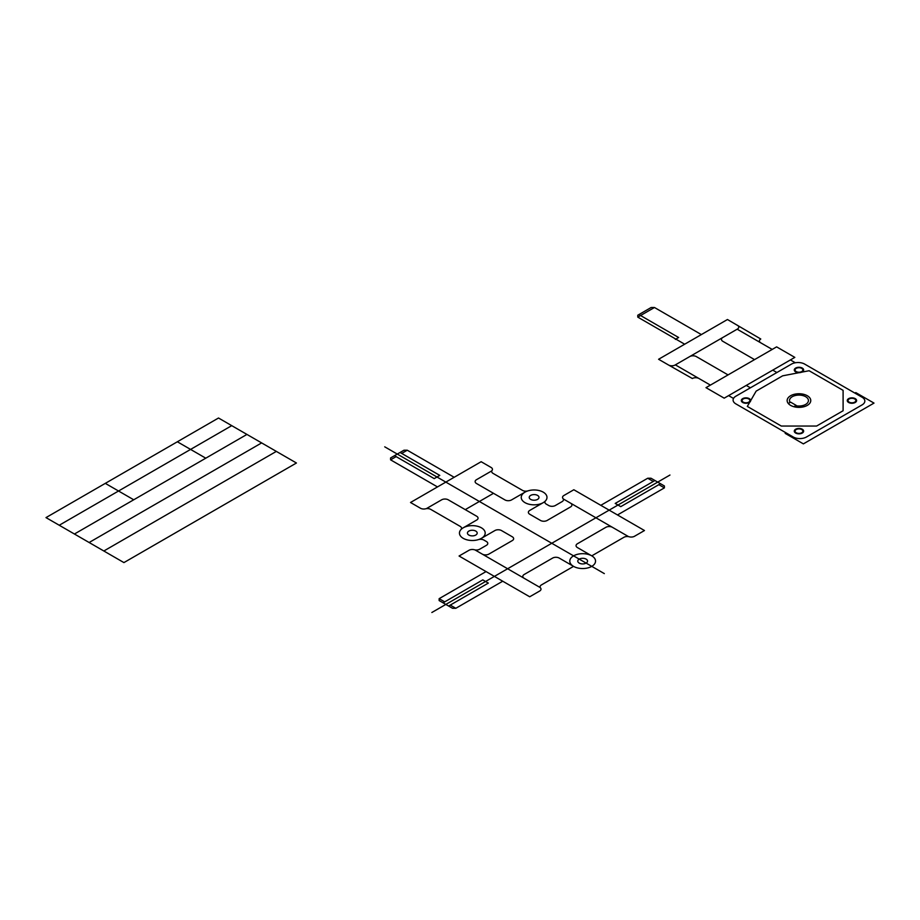 <?xml version="1.0" encoding="UTF-8"?>
<svg xmlns="http://www.w3.org/2000/svg" width="920" height="920" viewBox="0 0 920 920"><rect width="100%" height="100%" fill="white"/><g stroke="black" fill="none" stroke-linecap="round" stroke-linejoin="round"><path stroke-width="1.38" d="M658.835 484.667L664.401 487.876L664.401 485.967L651.015 478.239L647.714 478.239L600.806 505.322M502.734 581.21L455.825 608.293L452.525 608.293L439.139 600.564L439.139 598.667L444.705 601.875M454.169 477.284L407.272 450.213L403.972 450.213L390.586 457.941L390.586 459.839L396.152 456.63M669.956 475.042L431.848 612.501M528.011 490.854A4.669 2.691 0 0 1 522.502 490.383L493.062 473.397A4.669 2.691 0 0 1 492.073 470.419A4.669 2.691 0 0 0 491.084 467.452L481.148 461.713L410.515 502.492L420.463 508.231A4.669 2.691 0 0 0 425.603 508.806A4.669 2.691 0 0 1 430.744 509.381L460.172 526.366A4.669 2.691 0 0 1 460.977 529.552M563.235 498.916L612.456 527.332A4.669 2.691 0 0 0 605.855 527.332L577.415 543.754A4.669 2.691 0 0 0 577.415 547.561L591.767 555.852L623.886 537.314A4.669 2.691 0 0 1 629.199 536.785A4.669 2.691 0 0 0 634.524 536.268L644.471 530.529L573.838 489.75L563.903 495.489A4.669 2.691 0 0 0 562.994 498.559A4.669 2.691 0 0 1 562.085 501.63L555.335 505.528A4.669 2.691 0 0 1 548.734 505.528L546.261 504.102A4.669 2.691 0 0 1 545.445 500.917M540.304 587.615L524.17 578.3A4.669 2.691 0 0 1 524.17 574.494L552.609 558.072A4.669 2.691 0 0 1 559.21 558.072L573.562 566.363A12.868 7.429 0 0 0 595.102 563.028A12.868 7.429 0 0 0 579.335 553.932A12.868 7.429 0 0 0 573.562 566.363L541.454 584.901A4.669 2.691 0 0 0 540.546 587.972A4.669 2.691 0 0 1 539.637 591.043L529.702 596.781L459.068 556.014L469.016 550.275A4.669 2.691 0 0 1 474.341 549.746A4.669 2.691 0 0 0 479.653 549.228L486.404 545.33A4.669 2.691 0 0 0 486.404 541.512L483.931 540.086A4.669 2.691 0 0 0 478.411 539.615M491.832 470.833L476.502 479.688A4.669 2.691 0 0 0 476.502 483.506L504.942 499.916A4.669 2.691 0 0 0 511.543 499.916L525.009 492.142M579.221 563.097A4.865 2.806 0 0 0 587.374 561.832A4.865 2.806 0 0 0 581.405 558.394A4.865 2.806 0 0 0 579.221 563.097M530.667 499.387A4.865 2.806 0 0 0 538.821 498.122A4.865 2.806 0 0 0 532.852 494.684A4.865 2.806 0 0 0 530.667 499.387M468.878 535.06A4.865 2.806 0 0 0 477.02 533.807A4.865 2.806 0 0 0 471.051 530.357A4.865 2.806 0 0 0 468.878 535.06M481.413 538.327L494.891 530.553A4.669 2.691 0 0 1 501.492 530.553L512.267 536.774A4.669 2.691 0 0 1 512.267 540.592L488.865 554.104A4.669 2.691 0 0 1 482.252 554.104L474.95 549.884M570.538 503.136A4.669 2.691 0 0 1 570.538 506.943L547.124 520.467A4.669 2.691 0 0 1 540.523 520.467L529.747 514.245A4.669 2.691 0 0 1 529.747 510.428L543.214 502.653M463.22 527.816L476.686 520.041A4.669 2.691 0 0 0 476.686 516.235L448.247 499.813A4.669 2.691 0 0 0 441.646 499.813L426.316 508.668M448.615 606.038L488.336 583.096L482.781 579.887L443.049 602.83M660.491 483.713L620.758 506.644L615.204 503.435L654.925 480.504M400.062 452.467L439.783 475.398L434.217 478.618L394.496 455.676M455.825 608.293L450.259 605.084M407.272 450.213L401.706 453.422M653.28 481.459L647.714 478.239M493.499 493.315L465.255 509.634M612.456 527.332L628.59 536.647M524.17 578.3L482.252 554.104M525.009 502.653A12.868 7.429 0 0 0 546.549 499.318A12.868 7.429 0 0 0 530.783 490.222A12.868 7.429 0 0 0 525.009 502.653M463.22 538.327A12.868 7.429 0 0 0 484.748 535.003A12.868 7.429 0 0 0 468.981 525.895A12.868 7.429 0 0 0 463.22 538.327M604.325 573.608L384.732 446.832M793.224 437L735.839 403.868A9.361 5.405 0 0 1 735.839 396.221L791.453 364.113A9.361 5.405 0 0 1 804.701 364.113L862.086 397.244A9.361 5.405 0 0 1 862.086 404.892L806.46 437A9.361 5.405 0 0 1 793.224 437M849.171 402.143A3.898 2.254 0 0 0 855.703 401.143A3.898 2.254 0 0 0 850.919 398.383A3.898 2.254 0 0 0 849.171 402.143M796.202 432.733A3.898 2.254 0 0 0 802.734 431.721A3.898 2.254 0 0 0 797.95 428.961A3.898 2.254 0 0 0 796.202 432.733M743.233 402.143A3.898 2.254 0 0 0 749.754 401.143A3.898 2.254 0 0 0 744.981 398.383A3.898 2.254 0 0 0 743.233 402.143M796.202 371.565A3.898 2.254 0 0 0 802.734 370.553A3.898 2.254 0 0 0 797.95 367.793A3.898 2.254 0 0 0 796.202 371.565M848.619 402.466A4.681 2.702 0 0 0 856.451 401.258A4.681 2.702 0 0 0 850.712 397.946A4.681 2.702 0 0 0 848.619 402.466M795.65 433.044A4.681 2.702 0 0 0 803.482 431.836A4.681 2.702 0 0 0 797.744 428.524A4.681 2.702 0 0 0 795.65 433.044M742.681 402.466A4.681 2.702 0 0 0 750.513 401.258A4.681 2.702 0 0 0 744.774 397.946A4.681 2.702 0 0 0 742.681 402.466M795.65 371.887A4.681 2.702 0 0 0 803.482 370.668A4.681 2.702 0 0 0 797.744 367.367A4.681 2.702 0 0 0 795.65 371.887M854.91 393.104L855.795 392.598L874 403.098L803.379 443.877L785.174 433.366L786.048 432.86M724.189 398.164L705.985 387.653L776.618 346.874L794.822 357.385L724.189 398.164M760.782 342.838A4.681 2.702 0 0 1 760.782 339.008L727.456 319.516L658.594 359.272L668.518 364.998A4.681 2.702 0 0 0 675.142 364.998L722.821 337.479A4.681 2.702 0 0 0 722.821 341.308L754.549 359.616M737.38 325.243A4.681 2.702 0 0 1 737.38 329.072L722.821 337.479M698.981 378.511A4.681 2.702 0 0 0 692.357 378.511L668.518 364.998M772.202 349.428L737.161 329.199M795.317 362.767L790.406 359.938M733.516 398.452L728.606 395.611M710.401 385.112L675.36 364.872M728.065 374.911L696.336 356.592A4.681 2.702 0 0 0 689.712 356.592M750.409 387.815L746.269 385.422M776.894 372.519L772.754 370.127M651.153 307.498L637.779 315.226L637.779 317.124L654.465 307.498L651.153 307.498M638.905 314.571L678.626 337.502L675.36 339.388M843.099 390.356L843.099 410.745L816.615 426.041L781.298 426.041L747.316 406.421L756.148 391.126L782.632 375.831L809.117 370.737L843.099 390.356M296.435 463.001L123.924 562.591L46 517.603L218.511 418.013L296.435 463.001M276.345 451.398L103.834 550.999M261.636 442.911L89.125 542.512M246.939 434.424L74.428 534.014M231.748 425.649L59.236 525.251M205.769 458.183L177.341 441.772M133.722 499.778L105.305 483.368M790.613 405.375A11.799 6.808 0 0 0 810.359 402.316A11.799 6.808 0 0 0 795.904 393.978A11.799 6.808 0 0 0 790.613 405.375M788.313 403.489L790.613 402.155L796.179 405.375L793.88 406.697M795.65 405.674A9.464 5.462 0 0 0 808.358 401.2A9.464 5.462 0 0 0 797.835 395.128A9.464 5.462 0 0 0 790.096 402.466M701.362 334.581L654.465 307.498M437.494 486.921L390.586 459.839M684.675 344.206L637.779 317.124M664.401 487.876L617.492 514.958M486.047 571.584L439.139 598.667"/></g></svg>

